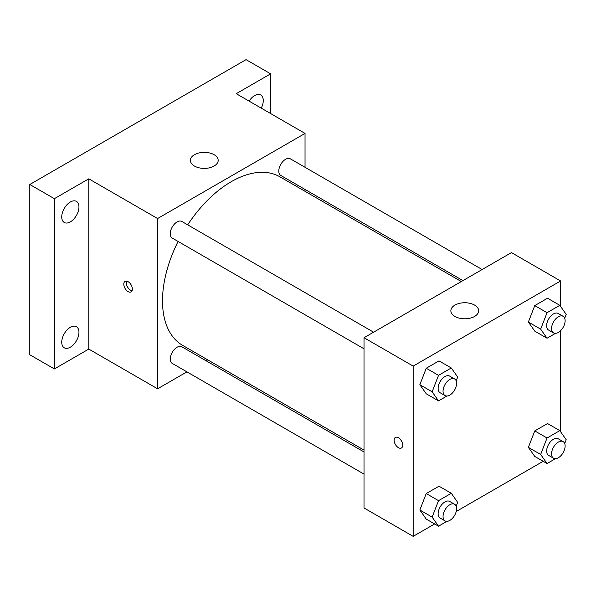 <?xml version="1.0" encoding="UTF-8"?>
<svg xmlns="http://www.w3.org/2000/svg" width="596" height="596" viewBox="0 0 596 596"><rect width="100%" height="100%" fill="white"/><g stroke="black" fill="none" stroke-linecap="round" stroke-linejoin="round"><path stroke-width="0.89" d="M186.921 371.867L157.59 388.801L88.782 349.077L54.378 368.939L29.8 354.754L29.8 184.499L246.051 59.645L270.629 73.829L270.629 113.553M207.721 359.857L206.104 360.789M70.35 347.185A12.181 7.033 -60 0 1 64.256 347.788A12.181 7.033 -60 0 1 62.394 338.036A12.181 7.033 -60 0 1 70.35 327.301A12.181 7.033 -60 0 1 76.437 326.697A12.181 7.033 -60 0 1 78.299 336.457A12.181 7.033 -60 0 1 70.35 347.185M70.35 221.876A12.181 7.033 -60 0 1 64.256 222.479A12.181 7.033 -60 0 1 62.394 212.72A12.181 7.033 -60 0 1 70.35 201.992A12.181 7.033 -60 0 1 76.437 201.388A12.181 7.033 -60 0 1 78.299 211.148A12.181 7.033 -60 0 1 70.35 221.876M88.782 349.077L88.782 178.822L54.378 198.684L29.8 184.499M54.378 368.939L54.378 198.684M157.59 388.801L157.59 218.546L88.782 178.822M157.59 218.546L305.033 133.422L236.225 93.691L270.629 73.829M194.445 166.053A13.902 8.024 180 0 1 190.377 160.376A13.902 8.024 180 0 1 204.279 152.352A13.902 8.024 180 0 1 218.181 160.376A13.902 8.024 180 0 1 209.598 167.789A13.902 8.024 180 0 1 194.445 166.053M249.106 101.126A12.181 7.033 -60 0 1 254.656 95.584A12.181 7.033 -60 0 1 260.743 94.98A12.181 7.033 -60 0 1 261.242 108.137M178.1 241.462A97.312 56.18 120 0 0 162.499 300.838A97.312 56.18 120 0 0 182.659 345.382L364.014 450.092M461.319 281.543L279.964 176.841A97.312 56.18 120 0 0 187.688 224.848M305.033 133.422L305.033 167.29M305.033 189.446L305.033 191.309M482.127 269.534L290.364 158.827A9.596 5.535 120 0 0 282.973 161.389A9.596 5.535 120 0 0 278.786 171.045A9.596 5.535 120 0 0 280.776 175.44L462.943 280.612M364.014 451.962L181.847 346.783A9.596 5.535 120 0 0 174.457 349.353A9.596 5.535 120 0 0 170.27 359.008A9.596 5.535 120 0 0 172.251 363.404L364.014 474.111M364.014 348.802L172.251 238.087A9.596 5.535 -60 0 1 172.251 227.016A9.596 5.535 -60 0 1 181.847 221.474L373.603 332.188M132.401 289.135A6.079 3.509 60 0 1 131.135 291.913A6.079 3.509 60 0 1 125.056 288.404A6.079 3.509 60 0 1 125.056 281.379A6.079 3.509 60 0 1 129.742 283.011A6.079 3.509 60 0 1 132.401 289.135M132.111 290.744A6.079 3.509 60 0 1 127.537 286.974A6.079 3.509 60 0 1 126.561 281.126M434.64 523.951L413.162 536.355L364.014 507.978L364.014 337.723L511.457 252.6L560.605 280.977L560.605 306.448M543.165 461.304L456.223 511.495M534.761 331.138L528.376 322.056L534.761 305.599L547.53 298.231L534.761 305.599L528.376 322.056L534.761 331.138L547.046 338.23L540.661 329.148L547.046 312.691L559.815 305.323L566.2 314.405L564.71 318.242M426.237 519.101L419.852 510.02L426.237 493.562L439.006 486.194L426.237 493.562L419.852 510.02L426.237 519.101L438.529 526.193L432.145 517.112L438.529 500.655L451.299 493.287L457.676 502.368L456.193 506.205M560.605 330.691L560.605 431.757M413.162 536.355L413.162 366.1L560.605 280.977M534.761 456.447L528.376 447.365L534.761 430.908L547.53 423.54L534.761 430.908L528.376 447.365L534.761 456.447L547.046 463.539L540.661 454.457L547.046 438L559.815 430.632L566.2 439.714L564.71 443.551M426.237 393.792L419.852 384.711L426.237 368.254L439.006 360.885L426.237 368.254L419.852 384.711L426.237 393.792L438.529 400.885L432.145 391.803L438.529 375.346L451.299 367.978L457.676 377.059L456.193 380.896M413.162 366.1L364.014 337.723M454.934 316.446A13.902 8.024 180 0 1 450.867 310.769A13.902 8.024 180 0 1 464.768 302.746A13.902 8.024 180 0 1 478.67 310.769A13.902 8.024 180 0 1 470.088 318.182A13.902 8.024 180 0 1 454.934 316.446M402.717 445.197A6.079 3.509 60 0 1 401.458 447.983A6.079 3.509 60 0 1 395.372 444.474A6.079 3.509 60 0 1 395.372 437.449A6.079 3.509 60 0 1 400.065 439.081A6.079 3.509 60 0 1 402.717 445.197M401.458 447.983A6.079 3.509 60 0 1 395.379 444.467A6.079 3.509 60 0 1 395.379 437.449M446.948 396.02L438.529 400.885M454.621 378.959L449.704 376.128A9.596 5.535 120 0 0 442.314 378.691A9.596 5.535 120 0 0 438.127 388.346A9.596 5.535 120 0 0 440.116 392.742L445.026 395.573A9.596 5.535 120 0 0 454.621 390.037A9.596 5.535 120 0 0 454.621 378.959A9.596 5.535 120 0 0 447.231 381.529A9.596 5.535 120 0 0 443.044 391.185A9.596 5.535 120 0 0 445.026 395.573M432.145 391.803L419.852 384.711M438.529 375.346L426.237 368.254M451.299 367.978L439.006 360.885M555.472 333.365L547.046 338.23M563.138 316.312L558.228 313.474A9.596 5.535 120 0 0 550.838 316.044A9.596 5.535 120 0 0 546.651 325.692A9.596 5.535 120 0 0 548.633 330.087L553.55 332.926A9.596 5.535 120 0 0 563.138 327.383A9.596 5.535 120 0 0 563.138 316.312A9.596 5.535 120 0 0 555.748 318.875A9.596 5.535 120 0 0 551.561 328.53A9.596 5.535 120 0 0 553.55 332.926M540.661 329.148L528.376 322.056M547.046 312.691L534.761 305.599M559.815 305.323L547.53 298.231M446.948 521.329L438.529 526.193M454.621 504.268L449.704 501.437A9.596 5.535 120 0 0 442.314 504.007A9.596 5.535 120 0 0 438.127 513.655A9.596 5.535 120 0 0 440.116 518.051L445.026 520.882A9.596 5.535 120 0 0 454.621 515.346A9.596 5.535 120 0 0 454.621 504.268A9.596 5.535 120 0 0 447.231 506.838A9.596 5.535 120 0 0 443.044 516.494A9.596 5.535 120 0 0 445.026 520.882M432.145 517.112L419.852 510.02M438.529 500.655L426.237 493.562M451.299 493.287L439.006 486.194M555.472 458.682L547.046 463.539M563.138 441.621L558.228 438.783A9.596 5.535 120 0 0 550.838 441.353A9.596 5.535 120 0 0 546.651 451.001A9.596 5.535 120 0 0 548.633 455.396L553.55 458.235A9.596 5.535 120 0 0 563.138 452.692A9.596 5.535 120 0 0 563.138 441.621A9.596 5.535 120 0 0 555.748 444.191A9.596 5.535 120 0 0 551.561 453.839A9.596 5.535 120 0 0 553.55 458.235M540.661 454.457L528.376 447.365M547.046 438L534.761 430.908M559.815 430.632L547.53 423.54"/></g></svg>
